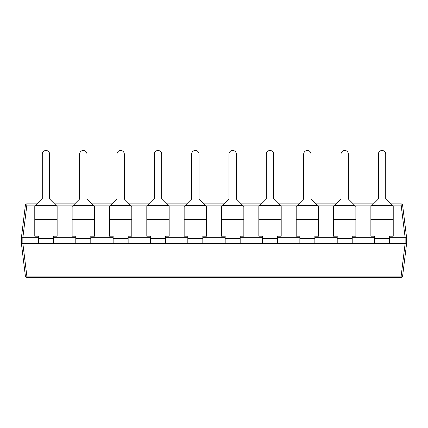 <?xml version="1.0" encoding="UTF-8"?>
<svg xmlns="http://www.w3.org/2000/svg" width="428" height="428" viewBox="0 0 428 428"><rect width="100%" height="100%" fill="white"/><g stroke="black" fill="none" stroke-linecap="round" stroke-linejoin="round"><path stroke-width="0.64" d="M385.724 154.16L385.724 199.004L385.724 154.16A3.675 3.675 0 0 0 382.049 150.485A3.675 3.675 0 0 0 378.373 154.16L378.373 199.004L370.873 206.499L370.873 236.203L374.548 236.203L374.548 243.553L405.129 243.553L405.129 237.668L406.6 237.668L405.139 237.668L401.148 205.146L402.609 205.146L406.6 237.668L406.6 243.553L402.609 276.076A1.471 1.471 0 0 1 401.148 277.365L26.852 277.365A1.471 1.471 0 0 1 25.391 276.076L21.4 243.553L21.4 237.668L21.4 243.553L25.391 276.076A1.471 1.471 0 0 0 26.852 277.365A1.471 1.471 0 0 1 25.391 276.076A1.471 1.471 0 0 0 26.852 277.365L26.852 276.076L25.391 276.076A1.471 1.471 0 0 0 26.852 277.365A1.471 1.471 0 0 1 25.391 276.076M86.97 154.16A3.675 3.675 0 0 0 83.294 150.485A3.675 3.675 0 0 0 79.619 154.16L79.619 199.004L72.123 206.499L72.123 236.203L75.799 236.203L75.799 243.553L90.795 243.553L90.795 236.203L94.47 236.203L94.47 206.499L86.97 199.004L86.97 154.16L86.97 199.004M124.318 154.16A3.675 3.675 0 0 0 120.643 150.485A3.675 3.675 0 0 0 116.967 154.16L116.967 199.004L109.466 206.499L109.466 236.203L113.142 236.203L113.142 243.553L128.138 243.553L128.138 236.203L131.813 236.203L131.813 206.499L124.318 199.004L124.318 154.16L124.318 199.004M161.661 154.16A3.675 3.675 0 0 0 157.986 150.485A3.675 3.675 0 0 0 154.31 154.16L154.31 199.004L146.809 206.499L146.809 236.203L150.485 236.203L150.485 243.553L165.481 243.553L165.481 236.203L169.156 236.203L169.156 206.499L161.661 199.004L161.661 154.16L161.661 199.004M199.004 154.16A3.675 3.675 0 0 0 195.329 150.485A3.675 3.675 0 0 0 191.653 154.16L191.653 199.004L184.152 206.499L184.152 236.203L187.828 236.203L187.828 243.553L202.824 243.553L202.824 236.203L206.499 236.203L206.499 206.499L199.004 199.004L199.004 154.16L199.004 199.004M236.347 154.16A3.675 3.675 0 0 0 232.672 150.485A3.675 3.675 0 0 0 228.996 154.16L228.996 199.004L221.501 206.499L221.501 236.203L225.176 236.203L225.176 243.553L240.172 243.553L240.172 236.203L243.848 236.203L243.848 206.499L236.347 199.004L236.347 154.16L236.347 199.004M266.339 199.004L258.844 206.499L258.844 236.203L262.519 236.203L262.519 243.553L277.515 243.553L277.515 236.203L281.191 236.203L281.191 206.499L273.69 199.004L273.69 154.16A3.675 3.675 0 0 0 270.014 150.485A3.675 3.675 0 0 0 266.339 154.16L266.339 199.004L266.339 154.16M303.682 199.004L296.187 206.499L296.187 236.203L299.862 236.203L299.862 243.553L314.858 243.553L314.858 236.203L318.534 236.203L318.534 206.499L311.033 199.004L311.033 154.16A3.675 3.675 0 0 0 307.358 150.485A3.675 3.675 0 0 0 303.682 154.16L303.682 199.004L303.682 154.16M348.381 154.16A3.675 3.675 0 0 0 344.706 150.485A3.675 3.675 0 0 0 341.03 154.16L341.03 199.004L333.53 206.499L333.53 236.203L337.205 236.203L337.205 243.553L352.201 243.553L352.201 236.203L355.877 236.203L355.877 206.499L348.381 199.004L348.381 154.16L348.381 199.004M389.544 243.553L389.544 236.203L393.22 236.203L393.22 206.499L385.724 199.004M42.276 199.004L34.78 206.499L34.78 236.203L38.456 236.203L38.456 243.553L53.452 243.553L53.452 236.203L57.127 236.203L57.127 206.499L49.627 199.004L49.627 154.16A3.675 3.675 0 0 0 45.951 150.485A3.675 3.675 0 0 0 42.276 154.16L42.276 199.004L42.276 154.16M405.129 237.668L389.544 237.668M352.201 243.553L374.548 243.553M374.548 237.668L352.201 237.668M314.858 243.553L337.205 243.553M337.205 237.668L314.858 237.668M277.515 243.553L299.862 243.553M299.862 237.668L277.515 237.668M240.172 243.553L262.519 243.553M262.519 237.668L240.172 237.668M202.824 243.553L225.176 243.553M225.176 237.668L202.824 237.668M165.481 243.553L187.828 243.553M187.828 237.668L165.481 237.668M128.138 243.553L150.485 243.553M150.485 237.668L128.138 237.668M90.795 243.553L113.142 243.553M113.142 237.668L90.795 237.668M53.452 243.553L75.799 243.553M75.799 237.668L53.452 237.668M36.134 205.146L26.852 205.146L26.852 203.856L37.423 203.856M54.479 203.856L74.772 203.856M91.822 203.856L112.115 203.856M129.17 203.856L149.458 203.856M166.513 203.856L186.801 203.856M203.856 203.856L224.144 203.856M241.199 203.856L261.487 203.856M278.542 203.856L298.83 203.856M315.885 203.856L336.178 203.856M353.228 203.856L373.521 203.856M390.577 203.856L401.148 203.856A1.471 1.471 0 0 1 402.609 205.146A1.471 1.471 0 0 0 401.148 203.856L401.148 205.146L391.866 205.146M38.456 237.668L21.4 237.668L25.391 205.146A1.471 1.471 0 0 1 26.852 203.856A1.471 1.471 0 0 0 25.391 205.146L26.852 205.146L22.861 237.668L22.871 243.553L38.456 243.553M21.4 243.553L22.861 243.553L26.852 276.076L401.148 276.076L401.148 277.365A1.471 1.471 0 0 0 402.609 276.076L401.148 276.076L405.129 243.553L406.6 243.553M49.627 154.16L49.627 199.004M79.619 199.004L79.619 154.16M116.967 199.004L116.967 154.16M154.31 199.004L154.31 154.16M191.653 199.004L191.653 154.16M228.996 199.004L228.996 154.16M273.69 154.16L273.69 199.004M311.033 154.16L311.033 199.004M341.03 199.004L341.03 154.16M378.373 199.004L378.373 154.16M362.757 277.515L360.371 277.365M360.371 277.515L359.6 277.365M362.998 277.365L367.475 277.365M385.377 277.365L371.889 277.365M371.755 277.515L368.674 277.365M367.984 277.515L368.465 277.365M391.09 277.365L385.708 277.365M354.705 277.365L327.575 277.365M75.799 238.476L90.795 238.476M72.123 219.569L94.47 219.569M113.142 238.476L128.138 238.476M109.466 219.569L131.813 219.569M150.485 238.476L165.481 238.476M146.809 219.569L169.156 219.569M187.828 238.476L202.824 238.476M184.152 219.569L206.499 219.569M225.176 238.476L240.172 238.476M221.501 219.569L243.848 219.569M262.519 238.476L277.515 238.476M258.844 219.569L281.191 219.569M299.862 238.476L314.858 238.476M296.187 219.569L318.534 219.569M337.205 238.476L352.201 238.476M333.53 219.569L355.877 219.569M374.548 238.476L389.544 238.476M370.873 219.569L393.22 219.569M38.456 238.476L53.452 238.476M34.78 219.569L57.127 219.569M372.226 205.146L354.523 205.146M334.883 205.146L317.18 205.146M297.54 205.146L279.832 205.146M260.197 205.146L242.489 205.146M222.854 205.146L205.146 205.146M185.511 205.146L167.803 205.146M148.168 205.146L130.46 205.146M110.82 205.146L93.117 205.146M73.477 205.146L55.774 205.146M35.658 205.622L56.25 205.622M73.001 205.622L93.593 205.622M110.344 205.622L130.936 205.622M147.687 205.622L168.279 205.622M185.03 205.622L205.622 205.622M222.378 205.622L242.97 205.622M259.721 205.622L280.313 205.622M297.064 205.622L317.656 205.622M334.407 205.622L354.999 205.622M371.75 205.622L392.342 205.622"/></g></svg>
